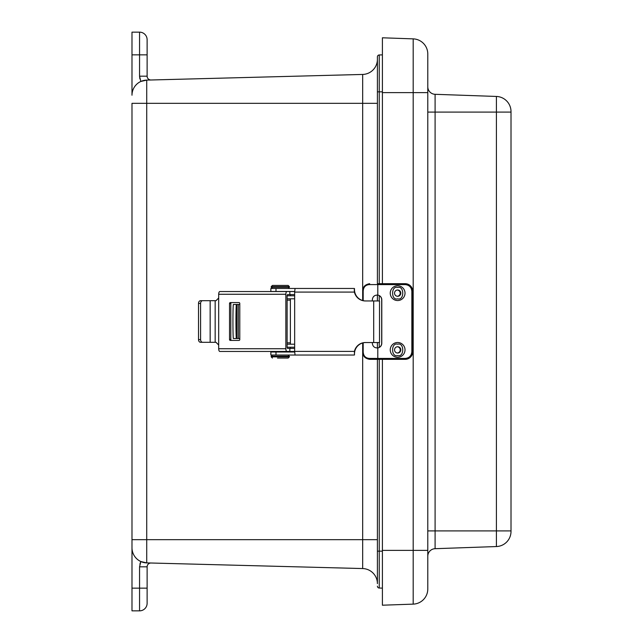 <?xml version="1.0" encoding="UTF-8"?>
<svg xmlns="http://www.w3.org/2000/svg" width="643" height="643" viewBox="0 0 643 643"><rect width="100%" height="100%" fill="white"/><g stroke="black" fill="none" stroke-linecap="round" stroke-linejoin="round"><path stroke-width="0.96" d="M143.952 80.431L146.725 80.102A15.135 15.135 0 0 0 131.992 95.228A15.135 15.135 0 0 1 146.725 80.102L140.849 81.452A15.135 15.135 0 0 0 131.992 95.228L131.992 32.15L139.555 32.15A7.563 7.563 0 0 1 147.118 39.713L147.118 76.179A3.81 3.81 0 0 0 151.033 79.989L150.084 80.013M377.409 283.692L377.409 59.325A15.135 15.135 0 0 1 362.676 74.443L146.725 80.102L146.725 539.67L131.992 539.67L131.992 547.772L131.992 103.33L362.676 103.33L362.676 74.443L149.932 80.021M131.992 588.152L139.555 588.152L139.555 566.821L147.118 566.821L147.118 603.287A7.563 7.563 0 0 1 139.555 610.85L131.992 610.85L131.992 547.772A15.135 15.135 0 0 0 146.725 562.898L362.676 568.557L362.676 342.96M147.118 66.02L147.118 39.713A7.563 7.563 0 0 0 139.555 32.15L139.555 54.848L131.992 54.848M147.118 603.287L147.118 576.98M139.555 566.821L140.849 561.548L146.725 562.898L362.676 568.557A15.135 15.135 0 0 1 377.409 583.675L377.409 551.164L377.409 583.675M147.118 54.848L139.555 54.848L139.555 76.179L140.849 81.452L142.473 80.825M148.927 80.045L149.409 80.029M151.033 563.011L146.725 562.898L151.033 563.011A3.81 3.81 0 0 0 147.118 566.821M377.409 586.151A1.889 1.889 0 0 0 379.249 588.04L379.249 551.164L377.409 551.164L377.409 359.341M377.409 347.976L377.409 342.534M377.409 300.956L377.409 295.057M379.249 283.692L379.249 91.836L377.409 91.836L377.409 56.849A1.889 1.889 0 0 1 379.249 54.96L382.4 54.872M379.249 588.04L382.4 588.128M382.4 550.368L382.4 605.208L413.192 604.131L413.192 550.368L382.4 550.368L382.4 359.341M427.788 589.012A15.135 15.135 0 0 1 413.192 604.131A15.135 15.135 0 0 0 427.788 589.012L427.788 53.988A15.135 15.135 0 0 0 413.192 38.869L382.4 37.792L382.4 283.692M427.788 550.368L413.192 550.368L413.192 38.869L382.4 37.792M427.788 530.909L435.094 530.909L435.094 94.304A7.563 7.563 0 0 1 427.788 86.741A7.563 7.563 0 0 0 435.094 94.304L496.412 96.45A15.135 15.135 0 0 1 511.008 111.569L511.008 112.091L511.008 111.569A15.135 15.135 0 0 0 496.412 96.45L496.412 112.091L427.788 112.091M435.094 548.696L496.412 546.55L496.412 530.909L435.094 530.909L435.094 548.696A7.563 7.563 0 0 0 427.788 556.259M511.008 531.431L511.008 112.091L496.412 112.091L496.412 530.909L511.008 530.909L511.008 531.431A15.135 15.135 -0 0 1 496.412 546.55M397.631 342.502A7.386 7.378 -90 0 1 404.029 353.578A7.386 7.378 -90 0 1 391.241 353.578A7.386 7.378 -90 0 1 397.631 342.502M397.358 346.754A3.143 3.143 -90 0 1 397.358 353.015M397.671 346.738A3.143 3.143 -90 0 1 400.814 349.888A3.143 3.143 -90 0 1 397.671 353.031A3.143 3.143 -90 0 1 394.529 349.888A3.143 3.143 -90 0 1 397.671 346.738M397.631 285.757A7.386 7.378 -90 0 1 404.029 296.841A7.386 7.378 -90 0 1 391.241 296.841A7.386 7.378 -90 0 1 397.631 285.757M397.358 290.017A3.143 3.143 -90 0 1 397.358 296.27M397.671 290.001A3.143 3.143 -90 0 1 400.814 293.144A3.143 3.143 -90 0 1 397.671 296.286A3.143 3.143 -90 0 1 394.529 293.144A3.143 3.143 -90 0 1 397.671 290.001M377.28 347.984L377.69 347.935A4.718 4.718 90 0 0 381.685 343.274L381.685 299.759A4.718 4.718 90 0 0 377.69 295.089L377.015 295.033M372.329 300.956L372.329 299.759C372.731 296.544 374.556 294.992 377.795 295.089A4.718 4.718 -90 0 1 381.789 299.759L381.789 343.274A4.718 4.718 -90 0 1 377.795 347.935L377.071 347.992M377.071 295.033L377.795 295.089L377.795 284.592L369.339 284.592C365.465 284.921 363.416 287.14 363.182 291.255L363.182 300.659M363.182 342.823L363.182 351.777C363.408 355.884 365.457 358.103 369.339 358.432L377.795 358.432L377.795 347.935C374.556 348.04 372.731 346.489 372.329 343.274L372.329 342.534M411.85 291.255C411.432 287.228 409.213 285.01 405.194 284.592L377.795 284.592L377.762 283.692L405.162 283.692A7.563 7.563 -90 0 1 412.726 291.255L412.726 351.777A7.563 7.563 -90 0 1 405.162 359.341C409.76 358.89 412.276 356.375 412.726 351.777L412.726 291.255L411.85 291.255L411.85 351.777L412.726 351.777M369.339 358.432L369.661 359.341L377.762 359.341L377.795 358.432L405.194 358.432C409.213 358.022 411.432 355.796 411.85 351.777M377.762 359.341L405.162 359.341L405.194 358.432M362.853 300.57L362.853 291.255C362.596 287.091 364.87 284.568 369.661 283.692L369.339 284.592M239.791 338.507L233.377 338.507A17.007 0.442 -90 0 1 232.935 321.5A17.007 0.442 -90 0 1 233.377 304.493L239.791 304.493M294.655 347.22L287.132 347.22M236.407 304.493A17.007 0.442 90 0 0 235.957 321.5A17.007 0.442 90 0 0 236.407 338.507M236.704 321.5L236.407 332.849L236.11 321.5L236.407 310.151L236.704 321.5M287.132 295.78L294.655 295.78M294.655 344.198L287.124 344.198M287.124 298.802L294.655 298.802M218.684 297.99L218.684 294.261L285.846 294.261L285.846 348.739L218.684 348.739L218.684 297.99L215.984 300.707L215.164 300.707L215.164 342.293L215.984 342.293L218.684 345.01M229.535 339.504A0.908 0.82 -90 0 0 230.363 340.412L238.971 340.412A0.908 0.82 -90 0 0 239.791 339.504L239.791 303.496A0.908 0.82 -90 0 0 238.971 302.588L230.363 302.588A0.908 0.82 -90 0 0 229.535 303.496L229.535 339.504L230.821 339.504A0.908 0.82 -90 0 0 231.641 340.412M285.846 294.261A2.725 1.157 -90 0 1 286.995 291.544L219.834 291.544A2.725 1.157 90 0 0 218.684 294.261M218.684 348.739A2.725 1.157 90 0 0 219.834 351.456L286.995 351.456A2.725 1.157 -90 0 1 285.846 348.739M286.995 291.544L289.84 291.544L289.84 294.566L294.655 294.566M286.995 351.456L289.84 351.456L289.84 348.434L287.702 348.434A1.358 0.579 -90 0 1 287.124 347.075L287.124 295.925A1.358 0.579 -90 0 1 287.702 294.566L289.84 294.566M231.641 302.588A0.908 0.82 -90 0 0 230.821 303.496L230.821 339.504M289.84 291.544L294.663 291.544M202.569 300.707A2.725 1.985 90 0 0 200.584 303.432L200.584 339.568A2.725 1.985 90 0 0 202.569 342.293L200.495 342.293A2.725 1.985 -90 0 1 198.51 339.568L198.51 303.432A2.725 1.985 -90 0 1 200.495 300.707L215.164 300.707M215.164 342.293L210.157 342.293L210.157 300.707M294.655 351.456L289.84 351.456M289.84 348.434L294.655 348.434M202.569 342.293L210.157 342.293M294.655 351.399L294.655 292.083L354.422 292.083A11.317 11.252 -90 0 0 365.401 300.956L373.696 300.956L373.696 342.534L365.401 342.534A11.317 11.252 -90 0 0 354.422 351.399L294.655 351.399L295.057 355.032L353.642 355.032L354.486 354.976L354.422 351.399M294.655 292.083L295.057 288.458L353.642 288.458L354.486 288.506L354.486 289.631A11.317 11.252 -90 0 0 365.73 300.956M354.422 292.083L354.253 289.631M365.73 342.534A11.317 11.252 -90 0 0 354.486 353.851L354.486 354.976M373.696 342.534L379.515 342.534L379.515 300.956L373.696 300.956M294.663 291.48L270.856 291.48L270.856 288.458L295.378 288.458M354.486 289.631L354.486 288.506M295.378 355.032L270.856 355.032L270.856 352.002L294.663 352.002M277.495 358.055L288.168 358.055L289.382 356.849L288.168 355.032M288.168 285.428L272.431 285.428L271.217 286.641L289.382 286.641L288.168 285.428M377.409 539.67L146.725 539.67L146.725 562.898M139.555 610.85L139.555 588.152L147.118 588.152M140.849 561.548L139.885 564.104M147.118 76.179L139.555 76.179L139.885 78.896M362.676 300.522L362.676 103.33L377.409 103.33M377.409 59.325A15.135 15.135 0 0 1 362.676 74.443M377.409 56.849A1.889 1.889 0 0 1 379.249 54.96L379.249 91.836L382.4 91.836M382.4 551.164L379.249 551.164L379.249 359.341M379.249 347.405L379.249 342.534M379.249 300.956L379.249 295.627M427.788 92.632L382.4 92.632M397.671 344.198C404.423 342.172 404.423 357.596 397.671 355.579C390.92 357.596 390.92 342.172 397.671 344.198M397.671 287.453C404.423 285.428 404.423 300.86 397.671 298.834C390.92 300.86 390.92 285.428 397.671 287.453M412.726 291.255C412.276 286.657 409.76 284.134 405.162 283.692L405.194 284.592M287.124 342.832L290.379 342.832M290.379 300.168L287.124 300.168M238.304 304.493L238.304 338.507M236.905 338.507L236.905 304.493M229.535 303.496L230.821 303.496M200.584 303.432L198.51 303.432M198.51 339.568L200.584 339.568M275.992 291.48L275.992 288.458M275.992 355.032L275.992 352.002M289.382 356.849L271.217 356.849L271.217 356.238L289.382 356.238M288.168 288.458L289.382 287.244L271.217 287.244L272.431 288.458M362.853 342.912L362.853 351.777C362.644 356.005 364.911 358.529 369.661 359.341M284.383 352.002L284.383 351.456M276.217 352.002L276.217 351.456M271.217 356.238L272.431 355.032M289.382 287.244L289.382 286.641M271.217 287.244L271.217 286.641M271.217 356.849L272.431 358.055M290.379 294.566L290.379 295.78M290.379 298.802L290.379 344.198M290.379 347.22L290.379 348.434M290.379 351.456L290.379 352.002"/></g></svg>
